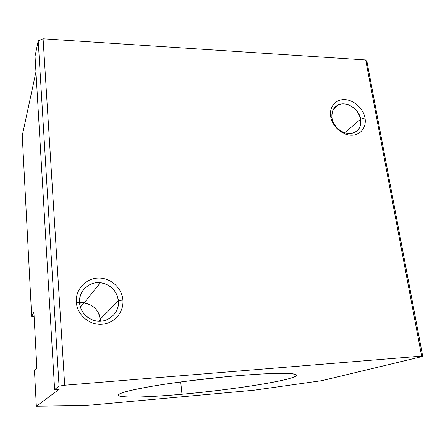 <?xml version="1.0" encoding="UTF-8"?>
<svg xmlns="http://www.w3.org/2000/svg" width="445" height="445" viewBox="0 0 445 445"><rect width="100%" height="100%" fill="white"/><g stroke="black" fill="none" stroke-linecap="round" stroke-linejoin="round"><path stroke-width="0.67" d="M239.26 375.552C210.713 377.933 176.698 382.11 152.908 386.11C128.772 390.315 117.263 393.425 118.381 395.449C120.4 398.103 148.563 397.279 181.983 394.248L180.715 381.949L181.983 394.248C236.011 389.547 302.839 378.734 296.025 374.612C291.803 372.599 272.88 372.91 239.26 375.552L258.79 374.134C270.338 373.516 279.683 373.26 286.83 373.366C292.532 373.678 295.758 374.284 296.509 375.191C295.897 376.236 293.149 377.471 288.271 378.89C268.847 384.041 222.205 390.632 181.983 394.248C164.606 395.772 149.754 396.69 137.416 397.018C130.062 397.09 124.522 396.879 120.79 396.378C118.264 395.711 118.092 394.76 120.272 393.525L127.036 391.333C133.889 389.648 142.973 387.834 154.304 385.876C178.517 381.921 210.936 377.972 239.26 375.552M360.645 119.165L364.978 117.908C363.292 108.474 353.931 99.953 344.819 99.591C335.691 99.085 328.972 107.006 330.674 116.629L332.003 118.12C331.408 109.159 335.341 104.408 343.801 103.863C352.529 105.165 358.142 110.265 360.645 119.165C359.126 109.086 346.738 100.971 338.523 104.753C333.377 107.223 331.208 111.678 332.003 118.12C333.372 127.915 345.153 136.081 353.369 132.994C359.121 130.646 361.546 126.035 360.645 119.165L344.691 132.799L360.645 119.165C361.396 128.06 357.541 132.871 349.075 133.6C341.382 133.444 333.316 126.135 332.003 118.12L330.674 116.629C332.243 126.247 341.938 135.03 351.161 135.208C360.406 135.53 366.797 127.348 364.978 117.908L360.645 119.165M118.387 300.892L122.887 299.924C121.919 287.704 110.416 277.558 98.072 278.075C85.713 278.409 75.377 289.567 76.306 302.083L79.544 302.7C78.754 292.287 87.342 282.953 97.661 282.647C107.974 282.191 117.597 290.68 118.387 300.892C116.729 290.602 110.716 284.55 100.353 282.731C89.1 281.307 78.47 291.291 79.544 302.7C80.523 311.027 84.951 316.812 92.827 320.055C105.587 325.078 119.989 313.992 118.387 300.892L100.136 319.237L118.387 300.892C119.327 311.088 111.089 320.678 100.615 321.195C90.151 321.863 80.178 313.124 79.544 302.7L76.306 302.083C77.046 314.609 89.056 325.123 101.621 324.299C114.204 323.654 124.038 312.134 122.887 299.924L118.387 300.892M79.588 303.223L84.055 303.056C93.35 304.614 98.707 310.009 100.136 319.237C99.613 309.32 89.423 301.354 79.588 303.223M84.394 302.633L79.549 302.761L84.394 302.633M100.164 319.649L98.612 321.201M100.637 321.195L100.592 319.215L100.637 321.195M100.175 321.212L100.136 319.237L100.175 321.212M36.84 367.965L33.898 312.273L31.667 316.478L34.137 316.851L31.667 316.478L33.898 312.273L36.84 367.965L34.488 370.741L36.84 367.965M321.652 380.697L253.822 390.232L85.496 405.551L36.334 406.207L59.363 389.169L54.618 389.559L35.044 56.281L54.618 389.559L59.057 386.143L64.686 385.225L43.093 38.793L38.214 40.812L59.057 386.143L38.214 40.812L35.044 56.281L38.214 40.812L43.093 38.793L64.686 385.225L421.637 356.122L365.69 59.964L43.093 38.793L365.69 59.964L421.637 356.122L422.75 356.423L321.652 380.697L422.75 356.423L367.036 62.061L422.75 356.423L421.637 356.122L64.686 385.225L59.057 386.143L54.618 389.559L59.363 389.169L36.334 406.207L34.488 370.741L36.334 406.207L85.496 405.551L253.822 390.232L321.652 380.697M35.962 71.906L22.25 135.603L31.667 316.478L22.25 135.603L35.962 71.906M187.017 381.12L226.355 376.709L187.017 381.12M122.887 299.924C124.038 312.134 114.204 323.654 101.621 324.299C89.056 325.123 77.046 314.609 76.306 302.083C75.377 289.567 85.713 278.409 98.072 278.075C110.416 277.558 121.919 287.704 122.887 299.924M364.978 117.908C366.797 127.348 360.406 135.53 351.161 135.208C341.938 135.03 332.243 126.247 330.674 116.629C328.972 107.006 335.691 99.085 344.819 99.591C353.931 99.953 363.292 108.474 364.978 117.908M367.036 62.061L365.69 59.964L367.036 62.061M118.381 395.449L118.331 394.854M338.523 104.753L333.016 109.932M100.353 282.731L84.055 303.056M83.682 303.028L80.384 307.15"/></g></svg>
